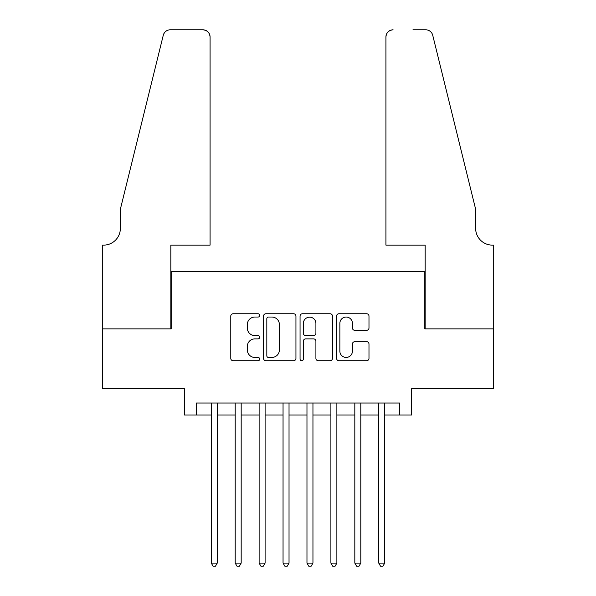 <?xml version="1.0" encoding="UTF-8"?>
<svg xmlns="http://www.w3.org/2000/svg" width="596" height="596" viewBox="0 0 596 596"><rect width="100%" height="100%" fill="white"/><g stroke="black" fill="none" stroke-linecap="round" stroke-linejoin="round"><path stroke-width="0.89" d="M259.722 315.396A1.646 1.646 0 0 0 258.075 313.757L233.125 313.757A2.347 2.347 0 0 0 230.779 316.103L230.779 358.375A2.347 2.347 0 0 0 233.125 360.722L258.075 360.722A1.646 1.646 0 0 0 259.722 359.075A1.646 1.646 0 0 0 258.075 357.436L254.85 357.436A7.517 7.517 0 0 1 247.333 349.919L247.333 346.395A7.517 7.517 0 0 1 254.85 338.878L258.075 338.878A1.646 1.646 0 0 0 259.722 337.239A1.646 1.646 0 0 0 258.075 335.593L254.85 335.593A7.517 7.517 0 0 1 247.333 328.076L247.333 324.559A7.517 7.517 0 0 1 254.85 317.042L258.075 317.042A1.646 1.646 0 0 0 259.722 315.396M366.629 330.311A2.347 2.347 0 0 0 368.984 327.964L368.984 316.103A2.347 2.347 0 0 0 366.629 313.757L338.923 313.757A2.347 2.347 0 0 0 336.576 316.103L336.576 358.375A2.347 2.347 0 0 0 338.923 360.722L366.629 360.722A2.347 2.347 0 0 0 368.984 358.375L368.984 344.048A2.347 2.347 0 0 0 366.629 341.702L354.769 341.702A2.347 2.347 0 0 0 352.422 344.048L352.422 351.148A6.28 6.28 0 0 1 346.142 357.436A6.28 6.28 0 0 1 339.862 351.148L339.862 323.323A6.28 6.28 0 0 1 346.142 317.042A6.28 6.28 0 0 1 352.422 323.323L352.422 327.964A2.347 2.347 0 0 0 354.769 330.311L366.629 330.311M196.315 414.995L196.315 403.03L399.685 403.03L399.685 414.995L411.642 414.995L411.642 388.674L493.585 388.674L493.585 328.865L424.806 328.865L424.806 271.441L171.194 271.441L171.194 328.865L102.415 328.865L102.415 388.674L184.358 388.674L184.358 414.995L211.275 414.995M295.944 316.103A2.347 2.347 0 0 0 293.597 313.757L265.883 313.757A2.347 2.347 0 0 0 263.536 316.103L263.536 358.375A2.347 2.347 0 0 0 265.883 360.722L293.597 360.722A2.347 2.347 0 0 0 295.944 358.375L295.944 316.103M302.403 313.757L330.117 313.757A2.347 2.347 0 0 1 332.464 316.103L332.464 358.375A2.347 2.347 0 0 1 330.117 360.722L318.257 360.722A2.347 2.347 0 0 1 315.91 358.375L315.91 341.232A2.347 2.347 0 0 0 313.556 338.878L305.688 338.878A2.347 2.347 0 0 0 303.342 341.232L303.342 359.075A1.646 1.646 0 0 1 301.695 360.722A1.646 1.646 0 0 1 300.056 359.075L300.056 316.103A2.347 2.347 0 0 1 302.403 313.757M217.249 414.995L235.196 414.995M241.179 414.995L259.118 414.995M265.101 414.995L283.048 414.995M289.03 414.995L306.97 414.995M312.952 414.995L330.899 414.995M336.882 414.995L354.821 414.995M360.803 414.995L378.751 414.995M384.725 414.995L399.685 414.995M268.468 317.042A1.646 1.646 0 0 0 266.822 318.681L266.822 355.79A1.646 1.646 0 0 0 268.468 357.436L271.873 357.436A7.517 7.517 0 0 0 279.39 349.919L279.39 324.559A7.517 7.517 0 0 0 271.873 317.042L268.468 317.042M315.91 323.442A6.28 6.28 0 0 0 309.622 317.161A6.28 6.28 0 0 0 303.342 323.442L303.342 333.246A2.347 2.347 0 0 0 305.688 335.593L313.556 335.593A2.347 2.347 0 0 0 315.91 333.246L315.91 323.442M217.249 403.03L217.249 563.093L211.275 563.093L211.275 403.03M217.249 563.093L215.461 566.2L213.063 566.2L211.275 563.093M210.075 245.127L210.075 36.974A7.174 7.174 0 0 0 202.901 29.8L170.24 29.8A7.174 7.174 0 0 0 163.274 35.261L120.355 209.241L120.355 228.38A16.748 16.748 0 0 1 103.607 245.127L102.296 245.127L102.296 328.865L170.836 328.865L170.836 245.127L210.075 245.127L210.075 36.974C209.621 32.646 207.229 30.254 202.901 29.8L183.039 29.8M163.274 35.261C165.099 31.32 165.099 31.32 163.274 35.261L164.28 32.974M120.355 228.38A16.748 16.748 0 0 1 103.607 245.127M385.925 245.127L385.925 36.974L385.925 245.127L425.164 245.127L425.164 328.865L493.704 328.865L493.704 245.127L492.393 245.127A16.748 16.748 0 0 1 475.645 228.38A16.748 16.748 0 0 0 492.393 245.127M462.489 155.891L432.726 35.261L475.645 209.241L475.645 228.38M412.961 29.8L425.76 29.8A7.174 7.174 0 0 1 432.726 35.261C430.901 31.32 430.901 31.32 432.726 35.261C430.901 31.32 430.901 31.32 432.726 35.261M393.099 29.8A7.174 7.174 0 0 0 385.925 36.974C386.379 32.646 388.771 30.254 393.099 29.8M241.179 403.03L241.179 563.093L235.196 563.093L235.196 403.03M241.179 563.093L239.383 566.2L236.992 566.2L235.196 563.093M265.101 403.03L265.101 563.093L259.118 563.093L259.118 403.03M265.101 563.093L263.305 566.2L260.914 566.2L259.118 563.093M289.03 403.03L289.03 563.093L283.048 563.093L283.048 403.03M289.03 563.093L287.235 566.2L284.843 566.2L283.048 563.093M312.952 403.03L312.952 563.093L306.97 563.093L306.97 403.03M312.952 563.093L311.157 566.2L308.765 566.2L306.97 563.093M336.882 403.03L336.882 563.093L330.899 563.093L330.899 403.03M336.882 563.093L335.086 566.2L332.695 566.2L330.899 563.093M360.803 403.03L360.803 563.093L354.821 563.093L354.821 403.03M360.803 563.093L359.008 566.2L356.617 566.2L354.821 563.093M384.725 403.03L384.725 563.093L378.751 563.093L378.751 403.03M384.725 563.093L382.937 566.2L380.539 566.2L378.751 563.093"/></g></svg>
